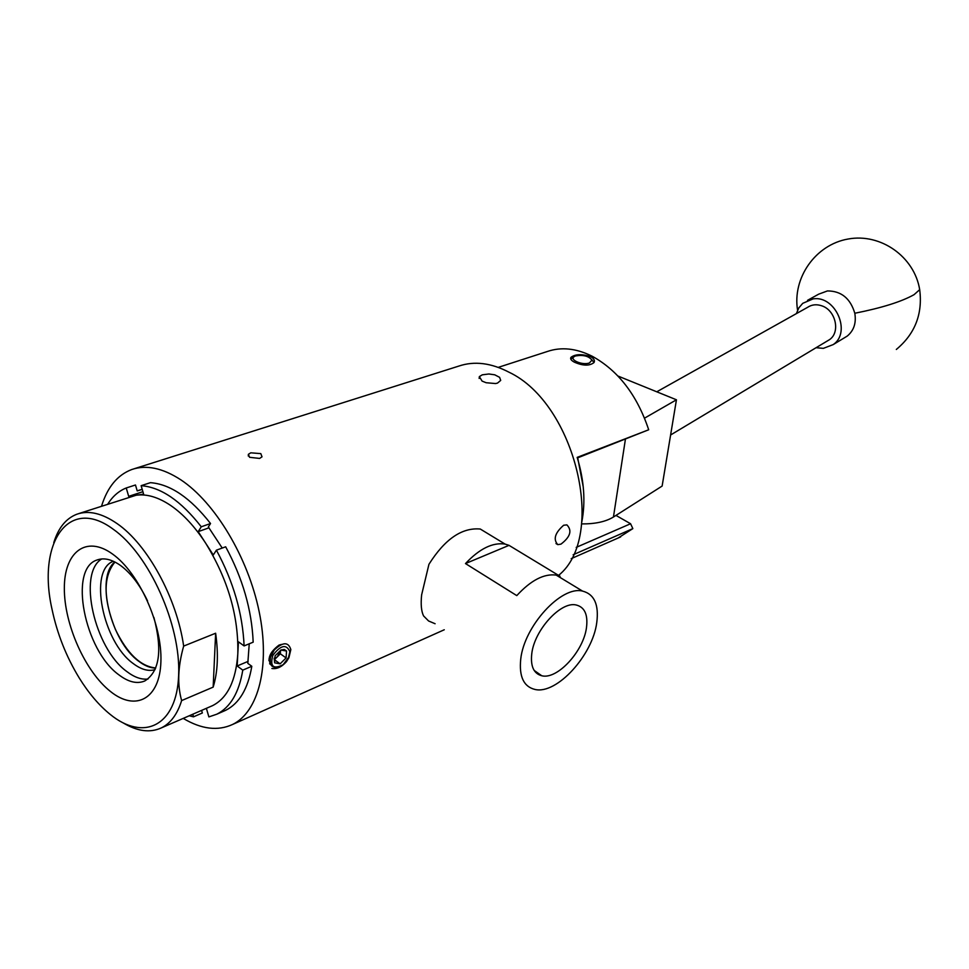 <?xml version="1.0" encoding="UTF-8"?>
<svg xmlns="http://www.w3.org/2000/svg" width="969" height="969" viewBox="0 0 969 969"><rect width="100%" height="100%" fill="white"/><g stroke="black" fill="none" stroke-linecap="round" stroke-linejoin="round"><path stroke-width="1.45" d="M590.715 356.701C581.981 353.83 575.404 354.036 570.971 357.319C570.014 358.833 571.153 360.444 574.375 362.164C583.023 365.943 589.576 366.076 594.033 362.539C595.063 360.48 593.961 358.53 590.715 356.701M581.824 521.831C585.676 501.809 584.125 480.321 577.173 457.38L648.697 429.764C637.105 395.122 618.258 370.618 592.156 356.217C576.228 348.307 561.293 346.732 547.34 351.493L498.26 367.372M618.077 538.037L632.842 528.626L573.151 554.765M648.697 429.764L577.657 457.852L577.173 457.38M576.192 547.388L630.589 523.744L615.969 515.411M577.706 457.828L583.253 486.971M630.589 523.744L632.842 528.626M807.528 300.329L818.672 294.164L827.453 290.93C841.274 290.966 850.394 298.416 854.803 313.253C856.402 322.98 853.883 330.586 847.233 336.086L843.951 338.084M796.373 313.629L798.831 307.912L802.732 303.333L813.136 298.876C835.448 295.23 851.666 332.306 833.219 344.589L823.359 348.356L816.068 347.714M644.567 418.136L676.447 399.797L662.13 486.063L613.45 517.01C605.746 521.722 595.123 524.023 581.594 523.914M676.447 399.797L617.992 376.045M827.029 341.136L829.537 339.634C840.644 332.197 835.702 310.262 821.833 305.841C816.564 304.036 811.816 304.532 807.565 307.355L656.764 391.803M575.756 355.902L574.908 356.229C567.955 359.184 582.054 365.749 589.443 362.963L591.926 360.08C588.777 356.083 583.386 354.69 575.756 355.902M570.802 359.172L574.084 356.737M591.817 359.778L593.949 362.37L591.926 360.08M280.562 650.356L277.376 656.752L280.344 653.809L280.562 650.356M274.118 658.908L277.376 656.752L274.397 659.695L280.138 663.838L286.085 657.927L286.545 650.998L284.292 649.472L281.046 649.945L275.051 655.868L274.615 662.832L280.138 663.838L286.085 657.927L286.545 650.998L280.768 650.066M271.889 668.477C276.783 669.264 281.616 667.023 286.388 661.742L288.907 657.757L290.833 649.593C288.399 641.72 282.875 641.853 274.263 650.005L270.569 656.97C269.14 666.054 272.555 669.131 280.816 666.224L283.178 664.673L288.302 658.339L289.864 651.725C286.388 643.804 280.707 645.039 272.81 655.456C269.818 666.551 273.27 669.627 283.178 664.673L289.004 656.74L286.739 660.919M269.334 657.212L270.194 658.508M269.043 658.714L270.133 658.908M286.388 661.742L286.86 661.064M268.922 659.986L269.879 659.707M270.739 664.48L269.612 663.765L270.654 664.274M279.338 645.475C272.931 649.242 269.83 654.656 270.024 661.754M268.922 660.483L269.879 660.264M274.203 658.133L274.615 662.832L280.138 663.838M269.031 658.799L270.048 659.538M280.344 653.809L286.085 657.927M114.984 562.044C103.017 576.482 103.162 598.963 115.432 629.487C127.169 653.627 140.602 666.454 155.743 667.968M113.361 561.269C88.312 570.063 102.69 641.975 133.201 663.535C141.171 669.567 148.451 671.602 155.064 669.627M114.851 561.972C95.132 577.354 110.866 641.478 138.797 661.294C144.684 665.788 150.316 668.053 155.694 668.113M531.751 653.869C530.431 666.345 533.774 673.637 541.78 675.768C557.308 679.875 583.592 651.216 586.487 627.549C588.098 614.503 584.586 606.969 575.949 604.935C560.627 601.337 534.258 630.238 531.751 653.869M560.058 576.289L556.194 575.101C543.997 573.478 530.867 580.31 516.78 595.608L465.483 563.57C479.473 548.708 492.676 542.216 505.079 544.081L509.016 545.353L560.058 576.289L558.968 576.785M520.728 659.174C524.132 626.022 561.439 585.506 582.539 591.09C594.312 594.154 599.06 604.668 596.759 622.607C592.677 655.153 556.824 694.603 535.082 689.48C523.744 686.767 518.96 676.665 520.728 659.174M435.105 623.733L428.589 620.984L423.55 615.896C421.297 611.282 420.667 604.268 421.636 594.845L428.94 564.297C444.856 539.103 461.971 527.354 480.285 529.038L490.883 535.469M482.283 374.833L488.812 373.986L494.747 374.809L499.592 377.329L500.707 380.405L497.497 383.106L495.571 383.554L486.159 382.731L482.077 381.096L479.352 376.602L482.283 374.833M563.631 525.259L566.877 524.871C572.328 530.503 570.366 536.935 560.978 544.13L557.805 544.639C553.008 539.37 554.958 532.914 563.631 525.259M271.683 665.86C266.778 659.453 269.225 652.525 279.036 645.088L281.495 644.409M250.801 452.814L260.818 453.625L262.03 456.823L259.619 458.422L249.578 457.307L248.367 454.328L250.801 452.814M558.568 575.392C607.006 536.656 575.647 403.661 509.064 372.241C491.113 362.915 474.422 360.843 458.967 366.04L134.11 468.778M183.214 718.392C201.443 729.245 217.928 731.256 232.669 724.424C258.541 711.864 270.363 666.054 259.183 611.766C248.1 557.514 215.106 502.523 180.852 479.837C162.622 467.991 146.258 464.563 131.748 469.529C117.503 474.931 107.438 487.128 101.551 506.121M112.646 554.123C139.088 572.873 162.344 624.533 160.902 661.657C159.849 699.085 135.599 711.827 110.405 691.43C85.175 671.541 64.136 624.302 64.342 588.268C64.172 551.979 86.205 534.815 112.646 554.123M147.542 600.901C140.008 585.131 131.081 573.369 120.725 565.617C111.835 559.295 103.901 557.441 96.912 560.046C68.472 568.864 84.473 650.163 118.69 674.69C128.38 682.115 137.077 684.199 144.781 680.965C159.522 671.638 162.574 650.478 153.914 617.483M113.058 529.11C68.327 495.837 37.004 543.052 51.999 609.162C57.183 633.774 66.267 656.728 79.264 678.021C88.651 693.138 98.911 705.214 110.03 714.262C143.715 741.975 176.915 725.854 178.647 675.151C180.924 624.835 149.008 554.062 113.058 529.11M53.779 542.652C58.31 527.935 65.965 518.476 76.721 514.273C88.567 510.069 102.048 513.207 117.176 523.66C147.482 544.421 176.855 598.067 183.662 646.093C177.86 666.708 177.182 684.865 181.639 700.575L213.156 687.13C217.759 672.244 218.582 654.269 215.639 633.229L183.662 646.093M201.261 526.785C181.046 500.912 160.999 487.213 141.135 485.675L150.413 482.671C170.302 484.161 190.348 497.775 210.539 523.526L201.261 526.785L198.197 531.642L205.731 543.282C194.926 526.748 183.286 514.164 170.786 505.539C158.322 497.17 146.767 493.742 136.12 495.244L78.646 513.631M147.991 679.039C141.365 679.79 134.267 677.258 126.709 671.456C94.477 648.37 77.399 573.176 101.769 558.943M189.221 715.788L193.521 716.83L192.77 714.25M201.6 710.398L202.351 712.978L193.521 716.83M216.414 550.174L225.668 546.795C242.65 578.214 251.831 610.01 253.175 642.168L244.103 645.923C242.674 613.656 233.444 581.739 216.414 550.174L213.289 554.971L205.731 543.282C228.054 579.607 238.737 616.49 237.805 653.942L237.163 665.982L248.112 661.367M142.225 489.381L137.21 490.92L135.478 484.984L126.236 487.976C118.812 490.956 112.658 496.322 107.789 504.086M223.258 711.367L225.692 710.301C239.282 703.446 247.991 688.777 251.807 666.284L242.783 670.124L237.163 665.982M205.525 708.69L206.482 708.69L208.88 716.903L216.814 714.201C230.368 707.358 239.028 692.665 242.783 670.124M244.103 645.923L238.435 641.829L237.805 653.942C235.903 680.747 227.521 697.971 212.647 705.602L161.314 727.913C150.074 733.036 137.368 731.377 123.22 722.935M251.807 666.284L247.81 663.365L249.239 643.804M126.236 487.976L128.695 496.346L142.903 491.695M137.21 490.92L141.195 489.624M141.135 485.675L143.618 494.142L128.695 496.346M210.539 523.526L208.347 526.966L222.228 548.054M198.197 531.642L209.001 527.814M210.43 706.558L212.647 705.602M181.639 700.575C177.375 714.238 170.605 723.346 161.314 727.913M215.639 633.229L213.156 687.13M509.016 545.353L465.483 563.57M919.096 286.606L919.69 289.658L914.07 294.661C901.521 301.71 881.766 307.912 854.803 313.253M613.45 517.01L625.393 439.393M620.681 536.899L571.201 558.641M896.325 349.458C915.015 333.869 922.791 313.944 919.69 289.658C914.385 256.664 880.651 232.96 848.141 239.016C815.559 244.588 792.194 277.933 797.584 310.262M833.219 344.589L847.233 336.086M829.537 339.634L670.609 434.984M289.864 651.725L290.833 649.593M534.149 670.415L541.78 675.768M582.539 591.09L556.194 575.101M505.079 544.081L480.285 529.038M444.262 629.765L232.669 724.424M216.814 714.201L225.692 710.301M96.912 560.046L98.026 559.658M140.202 489.89L138.179 490.556M248.282 456.048L248.367 454.328M555.988 543.561L557.805 544.639M479.146 378.443L479.352 376.602"/></g></svg>
